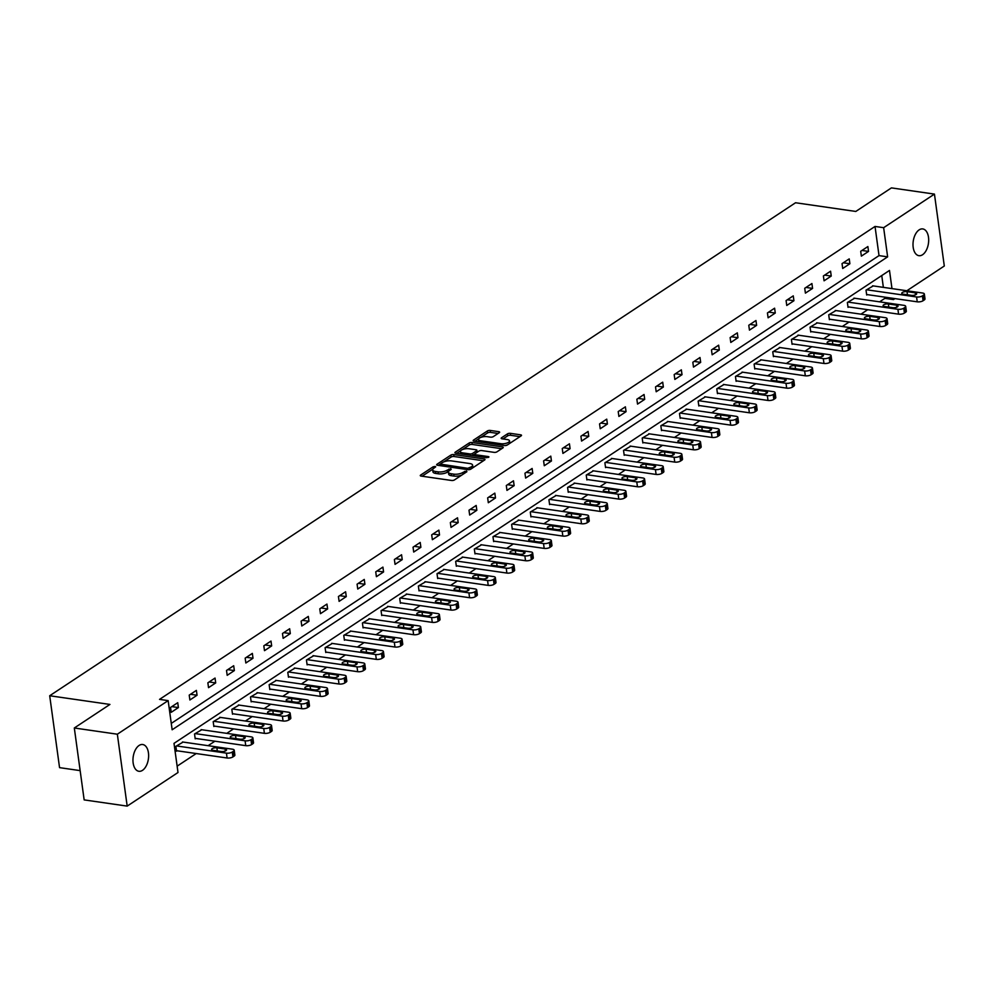 <?xml version="1.0" encoding="UTF-8"?>
<svg xmlns="http://www.w3.org/2000/svg" width="994" height="994" viewBox="0 0 994 994"><rect width="100%" height="100%" fill="white"/><g stroke="black" fill="none" stroke-linecap="round" stroke-linejoin="round"><path stroke-width="1.49" d="M435.111 466.459L433.111 466.832L420.636 475.07A2.075 0.77 -7.8 0 0 420.276 475.592A2.075 0.77 -7.8 0 0 421.158 476.089L451.562 480.475A2.075 0.77 -7.8 0 0 454.432 479.953L466.894 471.703L466.534 470.994L462.918 472.436A6.635 2.46 -7.8 0 1 453.761 474.138L451.226 473.765A6.635 2.46 -7.8 0 1 448.406 472.187A6.635 2.46 -7.8 0 1 449.574 470.51L451.189 469.441L450.829 468.721L447.213 470.162A6.635 2.46 -7.8 0 1 438.043 471.864L435.509 471.504A6.635 2.46 -7.8 0 1 432.701 469.913A6.635 2.46 -7.8 0 1 433.869 468.236L435.732 466.807L435.111 466.459M922.544 254.75A13.518 7.679 -81.8 0 1 918.916 255.682A13.518 7.679 -81.8 0 1 913.001 244.338A13.518 7.679 -81.8 0 1 919.139 229.875A13.518 7.679 -81.8 0 1 922.78 228.931A13.518 7.679 -81.8 0 1 928.682 240.275A13.518 7.679 -81.8 0 1 922.544 254.75M142.502 770.338A13.518 7.679 -81.8 0 1 138.862 771.282A13.518 7.679 -81.8 0 1 132.96 759.938A13.518 7.679 -81.8 0 1 139.085 745.463A13.518 7.679 -81.8 0 1 142.726 744.518A13.518 7.679 -81.8 0 1 148.628 755.875A13.518 7.679 -81.8 0 1 142.502 770.338M499.274 432.688A2.075 0.77 -7.8 0 0 499.634 432.166A2.075 0.77 -7.8 0 0 498.752 431.669L490.228 430.439A2.075 0.77 -7.8 0 0 487.358 430.974L473.517 440.118A2.075 0.77 -7.8 0 0 473.144 440.653A2.075 0.77 -7.8 0 0 474.026 441.137L504.443 445.536A2.075 0.77 -7.8 0 0 507.3 445.001L521.154 435.844A2.075 0.77 -7.8 0 0 521.515 435.322A2.075 0.77 -7.8 0 0 520.632 434.825L510.332 433.334A2.075 0.77 -7.8 0 0 507.462 433.869L501.535 437.795A2.075 0.77 -7.8 0 0 501.175 438.317A2.075 0.77 -7.8 0 0 502.057 438.814L507.164 439.547A5.542 2.063 -7.8 0 1 509.524 440.864A5.542 2.063 -7.8 0 1 506.704 443.125A5.542 2.063 -7.8 0 1 500.889 443.697L480.872 440.802A5.542 2.063 -7.8 0 1 478.512 439.485A5.542 2.063 -7.8 0 1 481.332 437.236A5.542 2.063 -7.8 0 1 487.147 436.652L490.477 437.136A2.075 0.77 -7.8 0 0 493.347 436.602L499.274 432.688M891.978 288.608L889.493 270.443L174.012 743.363L178.001 772.512L127.182 806.109L84.155 799.897L74.314 727.993L109.936 704.435L49.7 695.75L795.548 202.751L855.797 211.449L891.419 187.891L934.447 194.103L944.3 266.007L906.863 290.757M74.314 727.993L117.342 734.206L168.148 700.621L172.148 729.77L887.63 256.85L883.641 227.688L934.447 194.103M171.279 723.408L879.019 255.607L875.031 226.446L159.549 699.378L168.148 700.621M875.031 226.446L883.641 227.688M453.724 454.569A2.075 0.77 -7.8 0 0 450.866 455.09L437.012 464.248A2.075 0.77 -7.8 0 0 436.652 464.77A2.075 0.77 -7.8 0 0 437.534 465.267L467.938 469.665A2.075 0.77 -7.8 0 0 470.796 469.131L484.65 459.973A2.075 0.77 -7.8 0 0 485.01 459.452A2.075 0.77 -7.8 0 0 484.14 458.955L453.724 454.569L453.997 456.507A2.075 0.77 -7.8 0 0 451.127 457.041L443.809 461.887M455.264 452.183L469.118 443.038A2.075 0.77 -7.8 0 1 471.976 442.504L502.38 446.89A2.075 0.77 -7.8 0 1 503.262 447.387A2.075 0.77 -7.8 0 1 502.902 447.909L496.975 451.823A2.075 0.77 -7.8 0 1 494.105 452.357L481.779 450.58A2.075 0.77 -7.8 0 0 478.909 451.114L474.983 453.711A2.075 0.77 -7.8 0 0 474.623 454.233A2.075 0.77 -7.8 0 0 475.505 454.73L488.34 456.581L488.961 456.929L486.7 457.675L455.774 453.202A2.075 0.77 -7.8 0 1 454.904 452.717A2.075 0.77 -7.8 0 1 455.264 452.183L455.389 453.115M49.7 695.75L59.553 767.641L80.141 770.623M171.229 712.313L178.398 707.566L177.74 702.708L170.558 707.455L171.229 712.313M189.879 699.987L197.06 695.241L196.39 690.383L189.22 695.129L189.879 699.987M208.529 687.662L215.71 682.915L215.039 678.057L207.87 682.803L208.529 687.662M227.191 675.324L234.36 670.59L233.689 665.731L226.52 670.465L227.191 675.324M245.841 662.998L253.01 658.252L252.352 653.393L245.17 658.14L245.841 662.998M264.491 650.672L271.66 645.926L271.002 641.068L263.82 645.814L264.491 650.672M283.141 638.347L290.31 633.6L289.652 628.742L282.482 633.489L283.141 638.347M301.791 626.009L308.972 621.275L308.302 616.417L301.132 621.151L301.791 626.009M320.453 613.683L327.622 608.937L326.951 604.079L319.782 608.825L320.453 613.683M339.103 601.358L346.272 596.611L345.614 591.753L338.432 596.499L339.103 601.358M357.753 589.032L364.922 584.286L364.264 579.427L357.082 584.174L357.753 589.032M376.403 576.694L383.572 571.96L382.914 567.102L375.744 571.836L376.403 576.694M395.053 564.368L402.235 559.622L401.564 554.764L394.394 559.51L395.053 564.368M413.703 552.043L420.884 547.296L420.213 542.438L413.044 547.185L413.703 552.043M432.365 539.705L439.534 534.971L438.863 530.113L431.694 534.847L432.365 539.705M451.015 527.379L458.184 522.645L457.526 517.787L450.344 522.521L451.015 527.379M469.665 515.054L476.834 510.307L476.176 505.449L468.994 510.195L469.665 515.054M488.315 502.728L495.497 497.982L494.826 493.123L487.656 497.87L488.315 502.728M506.965 490.39L514.146 485.656L513.476 480.798L506.306 485.532L506.965 490.39M525.627 478.064L532.796 473.33L532.125 468.472L524.956 473.206L525.627 478.064M544.277 465.739L551.446 460.992L550.788 456.134L543.606 460.881L544.277 465.739M562.927 453.413L570.096 448.667L569.438 443.809L562.256 448.555L562.927 453.413M581.577 441.075L588.759 436.341L588.088 431.483L580.918 436.217L581.577 441.075M600.227 428.749L607.409 424.003L606.738 419.145L599.568 423.891L600.227 428.749M618.889 416.424L626.058 411.678L625.388 406.819L618.218 411.566L618.889 416.424M637.539 404.098L644.708 399.352L644.05 394.494L636.868 399.24L637.539 404.098M656.189 391.76L663.358 387.026L662.7 382.168L655.518 386.902L656.189 391.76M674.839 379.435L682.021 374.688L681.35 369.83L674.18 374.576L674.839 379.435M693.489 367.109L700.671 362.363L700 357.505L692.83 362.251L693.489 367.109M712.151 354.783L719.321 350.037L718.65 345.179L711.48 349.925L712.151 354.783M730.801 342.445L737.97 337.712L737.312 332.853L730.13 337.587L730.801 342.445M749.451 330.12L756.62 325.373L755.962 320.515L748.78 325.262L749.451 330.12M768.101 317.794L775.27 313.048L774.612 308.19L767.443 312.936L768.101 317.794M786.751 305.469L793.933 300.722L793.262 295.864L786.092 300.598L786.751 305.469M805.401 293.131L812.583 288.397L811.912 283.538L804.742 288.272L805.401 293.131M824.063 280.805L831.232 276.059L830.574 271.2L823.392 275.947L824.063 280.805M842.713 268.479L849.882 263.733L849.224 258.875L842.042 263.621L842.713 268.479M861.363 256.141L868.532 251.407L867.874 246.549L860.705 251.283L861.363 256.141M177.131 766.163L196.228 753.539M208.119 745.674L214.878 741.213M226.769 733.348L233.528 728.875M245.419 721.023L252.19 716.55M264.081 708.697L270.84 704.224M282.731 696.359L289.49 691.899M301.381 684.034L308.14 679.561M320.031 671.708L326.79 667.235M338.681 659.382L345.452 654.909M357.343 647.044L364.102 642.584M375.993 634.719L382.752 630.246M394.643 622.393L401.402 617.92M413.293 610.067L420.052 605.594M431.943 597.729L438.714 593.269M450.605 585.404L457.364 580.931M469.255 573.078L476.014 568.605M487.905 560.74L494.664 556.28M506.555 548.415L513.314 543.954M525.205 536.089L531.964 531.616M543.867 523.763L550.626 519.29M562.517 511.425L569.276 506.965M581.167 499.1L587.926 494.639M599.817 486.774L606.576 482.301M618.467 474.449L625.226 469.976M637.117 462.111L643.888 457.65M655.779 449.785L662.538 445.312M674.429 437.459L681.188 432.986M693.079 425.134L699.838 420.661M711.729 412.796L718.488 408.335M730.379 400.47L737.15 395.997M749.041 388.145L755.8 383.672M767.691 375.819L774.45 371.346M786.341 363.481L793.1 359.02M804.991 351.155L811.75 346.682M823.641 338.83L830.412 334.357M842.303 326.504L849.062 322.031M860.953 314.166L867.712 309.706M879.603 301.841L884.884 298.349L884.71 297.131M883.368 287.365L881.753 275.562M183.132 742.071L175.888 746.32L176.547 751.178L177.156 750.781M201.782 729.745L194.538 733.994L195.209 738.853L195.806 738.455M220.432 717.419L213.188 721.669L213.859 726.527L214.455 726.129M239.082 705.081L231.838 709.331L232.509 714.189L233.105 713.804M257.732 692.756L250.5 697.005L251.159 701.863L251.755 701.466M276.394 680.43L269.15 684.68L269.809 689.538L270.418 689.14M295.044 668.092L287.8 672.354L288.471 677.212L289.068 676.815M313.694 655.767L306.45 660.016L307.121 664.874L307.718 664.489M332.344 643.441L325.1 647.69L325.771 652.549L326.367 652.151M350.994 631.115L343.762 635.365L344.421 640.223L345.017 639.825M369.656 618.777L362.412 623.039L363.071 627.897L363.667 627.5M388.306 606.452L381.062 610.701L381.733 615.559L382.33 615.162M406.956 594.126L399.712 598.376L400.383 603.234L400.98 602.836M425.606 581.801L418.362 586.05L419.033 590.908L419.63 590.511M444.256 569.463L437.025 573.712L437.683 578.57L438.279 578.185M462.918 557.137L455.674 561.386L456.333 566.245L456.929 565.847M481.568 544.811L474.324 549.061L474.995 553.919L475.592 553.521M500.218 532.486L492.974 536.735L493.645 541.593L494.242 541.196M518.868 520.148L511.624 524.397L512.295 529.255L512.892 528.87M537.518 507.822L530.287 512.072L530.945 516.93L531.542 516.532M556.18 495.497L548.937 499.746L549.595 504.604L550.191 504.207M574.83 483.171L567.586 487.42L568.245 492.278L568.854 491.881M593.48 470.833L586.236 475.082L586.907 479.94L587.504 479.555M612.13 458.507L604.886 462.757L605.557 467.615L606.154 467.217M630.78 446.182L623.536 450.431L624.207 455.289L624.804 454.892M649.43 433.856L642.199 438.106L642.857 442.964L643.453 442.566M668.092 421.518L660.848 425.767L661.507 430.626L662.116 430.24M686.742 409.193L679.498 413.442L680.169 418.3L680.766 417.902M705.392 396.867L698.148 401.116L698.819 405.974L699.416 405.577M724.042 384.529L716.798 388.791L717.469 393.649L718.066 393.251M742.692 372.203L735.461 376.453L736.119 381.311L736.716 380.926M761.354 359.878L754.111 364.127L754.769 368.985L755.378 368.588M780.004 347.552L772.76 351.801L773.431 356.66L774.028 356.262M798.654 335.214L791.41 339.476L792.081 344.334L792.678 343.936M817.304 322.888L810.06 327.138L810.731 331.996L811.328 331.598M835.954 310.563L828.723 314.812L829.381 319.67L829.978 319.273M854.616 298.237L847.373 302.487L848.031 307.345L848.627 306.947M873.266 285.899L866.022 290.149L866.693 295.007L867.29 294.622M127.182 806.109L117.342 734.206M894.973 298.61L893.482 299.592L893.32 298.374M884.884 298.349L893.482 299.592M879.019 255.607L887.63 256.85M178.398 707.566L171.825 706.622M197.06 695.241L190.475 694.297M215.71 682.915L209.125 681.971M234.36 670.59L227.775 669.633M253.01 658.252L246.437 657.307M271.66 645.926L265.087 644.982M290.31 633.6L283.737 632.644M308.972 621.275L302.387 620.318M327.622 608.937L321.037 607.993M346.272 596.611L339.699 595.667M364.922 584.286L358.349 583.329M383.572 571.96L376.999 571.003M402.235 559.622L395.649 558.678M420.884 547.296L414.299 546.352M439.534 534.971L432.962 534.014M458.184 522.645L451.611 521.688M476.834 510.307L470.261 509.363M495.497 497.982L488.911 497.037M514.146 485.656L507.561 484.699M532.796 473.33L526.224 472.374M551.446 460.992L544.874 460.048M570.096 448.667L563.523 447.722M588.759 436.341L582.173 435.384M607.409 424.003L600.823 423.059M626.058 411.678L619.473 410.733M644.708 399.352L638.136 398.408M663.358 387.026L656.785 386.07M682.021 374.688L675.435 373.744M700.671 362.363L694.085 361.418M719.321 350.037L712.735 349.08M737.97 337.712L731.398 336.755M756.62 325.373L750.048 324.429M775.27 313.048L768.697 312.104M793.933 300.722L787.347 299.766M812.583 288.397L805.997 287.44M831.232 276.059L824.66 275.114M849.882 263.733L843.31 262.789M868.532 251.407L861.96 250.451M432.701 469.913L432.962 471.864A6.635 2.46 -7.8 0 0 435.782 473.442L435.509 471.504M448.679 471.318L447.474 472.113A6.635 2.46 -7.8 0 1 438.317 473.803L435.782 473.442M448.406 472.187L448.667 474.126A6.635 2.46 -7.8 0 0 451.487 475.716L451.226 473.765M461.75 475.107A6.635 2.46 -7.8 0 1 454.022 476.076L451.487 475.716M432.962 469.044L422.102 476.225M483.457 460.756L453.997 456.507M471.665 468.559L471.429 466.807A6.635 2.46 -7.8 0 0 472.597 465.13A6.635 2.46 -7.8 0 0 469.777 463.539L451.537 460.905A6.635 2.46 -7.8 0 0 442.367 462.608L438.466 465.403M440.64 465.714L440.417 464.111L467.727 468.311L471.429 466.807M472.597 467.938A6.635 2.46 -7.8 0 0 472.858 467.068L472.597 465.13M456.718 453.339L460.62 450.767M462.384 449.599L469.379 444.977L469.118 443.038M501.709 448.704L472.237 444.442A2.075 0.77 -7.8 0 0 469.379 444.977M468.982 448.729A5.542 2.063 -7.8 0 0 463.167 449.313A5.542 2.063 -7.8 0 0 460.346 451.562A5.542 2.063 -7.8 0 0 462.707 452.879L469.752 453.898A2.075 0.77 -7.8 0 0 472.622 453.363L476.548 450.767A2.075 0.77 -7.8 0 0 476.909 450.245A2.075 0.77 -7.8 0 0 476.039 449.748L468.982 448.729M460.346 451.562L460.607 453.5A5.542 2.063 -7.8 0 0 460.806 453.935M472.299 455.587A2.075 0.77 -7.8 0 0 472.883 455.314L472.622 453.363M474.623 454.171L472.883 455.314M477.182 452.258A2.075 0.77 -7.8 0 0 477.182 452.183L476.909 450.245M478.512 439.485L478.773 441.423A5.542 2.063 -7.8 0 0 478.971 441.858M504.84 445.573A5.542 2.063 -7.8 0 0 507.487 444.877M509.611 443.473A5.542 2.063 -7.8 0 0 509.785 442.815L509.524 440.864M519.961 436.639L510.593 435.285A2.075 0.77 -7.8 0 0 507.735 435.819L503.001 438.95M498.081 433.471L490.489 432.378A2.075 0.77 -7.8 0 0 487.632 432.912L480.81 437.422M478.698 438.814L474.97 441.274M176.485 750.694L227.092 758A4.224 1.566 172.2 0 0 232.931 756.906L234.124 756.123A4.224 1.566 172.2 0 0 234.87 755.055L234.199 750.197A4.224 1.566 -7.8 0 0 232.41 749.19L182.461 741.971M234.199 750.197A4.224 1.566 -7.8 0 1 233.466 751.265L232.261 752.048A4.224 1.566 -7.8 0 1 226.433 753.141L176.485 745.922M225.141 749.004L216.878 747.811A3.38 1.255 -7.8 0 0 213.337 748.159A3.38 1.255 -7.8 0 0 211.61 749.538A3.38 1.255 -7.8 0 0 213.051 750.333L221.314 751.526A3.38 1.255 -7.8 0 0 224.855 751.178A3.38 1.255 -7.8 0 0 226.57 749.811A3.38 1.255 -7.8 0 0 225.141 749.004L225.402 750.967M195.135 738.356L245.754 745.662A4.224 1.566 172.2 0 0 251.581 744.581L252.774 743.798A4.224 1.566 172.2 0 0 253.52 742.717L252.861 737.859A4.224 1.566 -7.8 0 0 251.06 736.852L201.111 729.646M252.861 737.859A4.224 1.566 -7.8 0 1 252.116 738.94L250.923 739.722A4.224 1.566 -7.8 0 1 245.083 740.803L195.135 733.597M243.791 736.678L235.528 735.485A3.38 1.255 -7.8 0 0 231.987 735.833A3.38 1.255 -7.8 0 0 230.273 737.2A3.38 1.255 -7.8 0 0 231.701 738.008L239.964 739.201A3.38 1.255 -7.8 0 0 243.505 738.853A3.38 1.255 -7.8 0 0 245.22 737.473A3.38 1.255 -7.8 0 0 243.791 736.678L244.064 738.641M213.785 726.03L264.404 733.336A4.224 1.566 172.2 0 0 270.231 732.255L271.437 731.46A4.224 1.566 172.2 0 0 272.17 730.391L271.511 725.533A4.224 1.566 -7.8 0 0 269.709 724.527L219.773 717.32M271.511 725.533A4.224 1.566 -7.8 0 1 270.766 726.602L269.573 727.397A4.224 1.566 -7.8 0 1 263.733 728.478L213.785 721.271M262.441 724.34L254.178 723.147A3.38 1.255 -7.8 0 0 250.637 723.508A3.38 1.255 -7.8 0 0 248.922 724.874A3.38 1.255 -7.8 0 0 250.351 725.682L258.614 726.875A3.38 1.255 -7.8 0 0 262.155 726.527A3.38 1.255 -7.8 0 0 263.882 725.148A3.38 1.255 -7.8 0 0 262.441 724.34L262.714 726.316M232.447 713.704L283.054 721.01A4.224 1.566 172.2 0 0 288.881 719.929L290.086 719.134A4.224 1.566 172.2 0 0 290.832 718.066L290.161 713.207A4.224 1.566 -7.8 0 0 288.372 712.201L238.423 704.994M290.161 713.207A4.224 1.566 -7.8 0 1 289.416 714.276L288.223 715.071A4.224 1.566 -7.8 0 1 282.383 716.152L232.447 708.946M281.091 712.015L272.828 710.822A3.38 1.255 -7.8 0 0 269.287 711.17A3.38 1.255 -7.8 0 0 267.572 712.549A3.38 1.255 -7.8 0 0 269.001 713.357L277.264 714.549A3.38 1.255 -7.8 0 0 280.805 714.189A3.38 1.255 -7.8 0 0 282.532 712.822A3.38 1.255 -7.8 0 0 281.091 712.015L281.364 713.99M251.097 701.379L301.704 708.685A4.224 1.566 172.2 0 0 307.544 707.591L308.736 706.809A4.224 1.566 172.2 0 0 309.482 705.74L308.811 700.882A4.224 1.566 -7.8 0 0 307.022 699.875L257.073 692.656M308.811 700.882A4.224 1.566 -7.8 0 1 308.065 701.95L306.873 702.733A4.224 1.566 -7.8 0 1 301.045 703.827L251.097 696.608M299.741 699.689L291.49 698.496A3.38 1.255 -7.8 0 0 287.949 698.844A3.38 1.255 -7.8 0 0 286.222 700.223A3.38 1.255 -7.8 0 0 287.664 701.019L295.926 702.211A3.38 1.255 -7.8 0 0 299.467 701.863A3.38 1.255 -7.8 0 0 301.182 700.497A3.38 1.255 -7.8 0 0 299.741 699.689L300.014 701.652M269.747 689.041L320.354 696.347A4.224 1.566 172.2 0 0 326.194 695.266L327.386 694.483A4.224 1.566 172.2 0 0 328.132 693.402L327.461 688.544A4.224 1.566 -7.8 0 0 325.672 687.537L275.723 680.331M327.461 688.544A4.224 1.566 -7.8 0 1 326.728 689.625L325.523 690.408A4.224 1.566 -7.8 0 1 319.695 691.489L269.747 684.282M318.403 687.363L310.14 686.171A3.38 1.255 -7.8 0 0 306.599 686.519A3.38 1.255 -7.8 0 0 304.872 687.885A3.38 1.255 -7.8 0 0 306.314 688.693L314.576 689.886A3.38 1.255 -7.8 0 0 318.117 689.538A3.38 1.255 -7.8 0 0 319.832 688.159A3.38 1.255 -7.8 0 0 318.403 687.363L318.664 689.327M288.397 676.715L339.016 684.021A4.224 1.566 172.2 0 0 344.843 682.94L346.036 682.145A4.224 1.566 172.2 0 0 346.782 681.076L346.123 676.218A4.224 1.566 -7.8 0 0 344.322 675.212L294.373 668.005M346.123 676.218A4.224 1.566 -7.8 0 1 345.378 677.287L344.185 678.082A4.224 1.566 -7.8 0 1 338.345 679.163L288.397 671.956M337.053 675.025L328.79 673.833A3.38 1.255 -7.8 0 0 325.249 674.193A3.38 1.255 -7.8 0 0 323.535 675.56A3.38 1.255 -7.8 0 0 324.963 676.367L333.226 677.56A3.38 1.255 -7.8 0 0 336.767 677.212A3.38 1.255 -7.8 0 0 338.482 675.833A3.38 1.255 -7.8 0 0 337.053 675.025L337.326 677.001M307.047 664.39L357.666 671.696A4.224 1.566 172.2 0 0 363.493 670.615L364.686 669.819A4.224 1.566 172.2 0 0 365.432 668.751L364.773 663.893A4.224 1.566 -7.8 0 0 362.972 662.886L313.035 655.667M364.773 663.893A4.224 1.566 -7.8 0 1 364.028 664.961L362.835 665.756A4.224 1.566 -7.8 0 1 356.995 666.837L307.047 659.631M355.703 662.7L347.44 661.507A3.38 1.255 -7.8 0 0 343.899 661.855A3.38 1.255 -7.8 0 0 342.184 663.234A3.38 1.255 -7.8 0 0 343.613 664.042L351.876 665.234A3.38 1.255 -7.8 0 0 355.417 664.874A3.38 1.255 -7.8 0 0 357.144 663.507A3.38 1.255 -7.8 0 0 355.703 662.7L355.976 664.663M325.709 652.064L376.316 659.37A4.224 1.566 172.2 0 0 382.143 658.276L383.349 657.494A4.224 1.566 172.2 0 0 384.094 656.425L383.423 651.567A4.224 1.566 -7.8 0 0 381.634 650.561L331.685 643.342M383.423 651.567A4.224 1.566 -7.8 0 1 382.678 652.636L381.485 653.418A4.224 1.566 -7.8 0 1 375.645 654.512L325.709 647.293M374.353 650.374L366.09 649.181A3.38 1.255 -7.8 0 0 362.549 649.529A3.38 1.255 -7.8 0 0 360.834 650.908A3.38 1.255 -7.8 0 0 362.263 651.704L370.526 652.896A3.38 1.255 -7.8 0 0 374.067 652.549A3.38 1.255 -7.8 0 0 375.794 651.182A3.38 1.255 -7.8 0 0 374.353 650.374L374.626 652.337M344.359 639.726L394.966 647.032A4.224 1.566 172.2 0 0 400.806 645.951L401.998 645.168A4.224 1.566 172.2 0 0 402.744 644.087L402.073 639.229A4.224 1.566 -7.8 0 0 400.284 638.223L350.335 631.016M402.073 639.229A4.224 1.566 -7.8 0 1 401.327 640.31L400.135 641.093A4.224 1.566 -7.8 0 1 394.307 642.174L344.359 634.967M393.003 638.049L384.753 636.856A3.38 1.255 -7.8 0 0 381.211 637.204A3.38 1.255 -7.8 0 0 379.484 638.57A3.38 1.255 -7.8 0 0 380.926 639.378L389.188 640.571A3.38 1.255 -7.8 0 0 392.729 640.223A3.38 1.255 -7.8 0 0 394.444 638.844A3.38 1.255 -7.8 0 0 393.003 638.049L393.276 640.012M363.009 627.4L413.616 634.706A4.224 1.566 172.2 0 0 419.456 633.625L420.648 632.83A4.224 1.566 172.2 0 0 421.394 631.762L420.723 626.903A4.224 1.566 -7.8 0 0 418.934 625.897L368.985 618.69M420.723 626.903A4.224 1.566 -7.8 0 1 419.99 627.972L418.785 628.767A4.224 1.566 -7.8 0 1 412.957 629.848L363.009 622.642M411.665 625.711L403.402 624.518A3.38 1.255 -7.8 0 0 399.861 624.866A3.38 1.255 -7.8 0 0 398.134 626.245A3.38 1.255 -7.8 0 0 399.576 627.052L407.838 628.245A3.38 1.255 -7.8 0 0 411.379 627.897A3.38 1.255 -7.8 0 0 413.094 626.518A3.38 1.255 -7.8 0 0 411.665 625.711L411.926 627.686M381.659 615.075L432.278 622.381A4.224 1.566 172.2 0 0 438.106 621.3L439.298 620.504A4.224 1.566 172.2 0 0 440.044 619.436L439.385 614.578A4.224 1.566 -7.8 0 0 437.584 613.571L387.635 606.352M439.385 614.578A4.224 1.566 -7.8 0 1 438.64 615.646L437.435 616.442A4.224 1.566 -7.8 0 1 431.607 617.522L381.659 610.304M430.315 613.385L422.052 612.192A3.38 1.255 -7.8 0 0 418.511 612.54A3.38 1.255 -7.8 0 0 416.784 613.919A3.38 1.255 -7.8 0 0 418.226 614.727L426.488 615.92A3.38 1.255 -7.8 0 0 430.029 615.559A3.38 1.255 -7.8 0 0 431.744 614.193A3.38 1.255 -7.8 0 0 430.315 613.385L430.588 615.348M400.309 602.737L450.928 610.055A4.224 1.566 172.2 0 0 456.755 608.962L457.948 608.179A4.224 1.566 172.2 0 0 458.694 607.11L458.035 602.252A4.224 1.566 -7.8 0 0 456.234 601.246L406.285 594.027M458.035 602.252A4.224 1.566 -7.8 0 1 457.29 603.321L456.097 604.103A4.224 1.566 -7.8 0 1 450.257 605.197L400.309 597.978M448.965 601.059L440.702 599.867A3.38 1.255 -7.8 0 0 437.161 600.214A3.38 1.255 -7.8 0 0 435.447 601.581A3.38 1.255 -7.8 0 0 436.875 602.389L445.138 603.582A3.38 1.255 -7.8 0 0 448.679 603.234A3.38 1.255 -7.8 0 0 450.406 601.867A3.38 1.255 -7.8 0 0 448.965 601.059L449.238 603.023M418.971 590.411L469.578 597.717A4.224 1.566 172.2 0 0 475.405 596.636L476.611 595.841A4.224 1.566 172.2 0 0 477.356 594.772L476.685 589.914A4.224 1.566 -7.8 0 0 474.896 588.908L424.947 581.701M476.685 589.914A4.224 1.566 -7.8 0 1 475.94 590.983L474.747 591.778A4.224 1.566 -7.8 0 1 468.907 592.859L418.971 585.652M467.615 588.734L459.352 587.541A3.38 1.255 -7.8 0 0 455.811 587.889A3.38 1.255 -7.8 0 0 454.096 589.256A3.38 1.255 -7.8 0 0 455.525 590.063L463.788 591.256A3.38 1.255 -7.8 0 0 467.329 590.908A3.38 1.255 -7.8 0 0 469.056 589.529A3.38 1.255 -7.8 0 0 467.615 588.734L467.888 590.697M437.621 578.086L488.228 585.391A4.224 1.566 172.2 0 0 494.068 584.31L495.26 583.515A4.224 1.566 172.2 0 0 496.006 582.447L495.335 577.589A4.224 1.566 -7.8 0 0 493.546 576.582L443.597 569.376M495.335 577.589A4.224 1.566 -7.8 0 1 494.59 578.657L493.397 579.452A4.224 1.566 -7.8 0 1 487.569 580.533L437.621 573.327M486.265 576.396L478.015 575.203A3.38 1.255 -7.8 0 0 474.461 575.551A3.38 1.255 -7.8 0 0 472.746 576.93A3.38 1.255 -7.8 0 0 474.188 577.738L482.438 578.93A3.38 1.255 -7.8 0 0 485.991 578.583A3.38 1.255 -7.8 0 0 487.706 577.203A3.38 1.255 -7.8 0 0 486.265 576.396L486.538 578.371M456.271 565.76L506.878 573.066A4.224 1.566 172.2 0 0 512.718 571.985L513.91 571.19A4.224 1.566 172.2 0 0 514.656 570.121L513.985 565.263A4.224 1.566 -7.8 0 0 512.196 564.257L462.247 557.038M513.985 565.263A4.224 1.566 -7.8 0 1 513.239 566.332L512.047 567.127A4.224 1.566 -7.8 0 1 506.219 568.208L456.271 560.989M504.927 564.07L496.665 562.877A3.38 1.255 -7.8 0 0 493.123 563.225A3.38 1.255 -7.8 0 0 491.396 564.604A3.38 1.255 -7.8 0 0 492.838 565.412L501.1 566.605A3.38 1.255 -7.8 0 0 504.641 566.245A3.38 1.255 -7.8 0 0 506.356 564.878A3.38 1.255 -7.8 0 0 504.927 564.07L505.188 566.033M474.921 553.422L525.528 560.728A4.224 1.566 172.2 0 0 531.368 559.647L532.56 558.864A4.224 1.566 172.2 0 0 533.306 557.796L532.647 552.937A4.224 1.566 -7.8 0 0 530.846 551.918L480.897 544.712M532.647 552.937A4.224 1.566 -7.8 0 1 531.902 554.006L530.697 554.789A4.224 1.566 -7.8 0 1 524.869 555.87L474.921 548.663M523.577 551.745L515.314 550.552A3.38 1.255 -7.8 0 0 511.773 550.9A3.38 1.255 -7.8 0 0 510.046 552.266A3.38 1.255 -7.8 0 0 511.488 553.074L519.75 554.267A3.38 1.255 -7.8 0 0 523.291 553.919A3.38 1.255 -7.8 0 0 525.006 552.552A3.38 1.255 -7.8 0 0 523.577 551.745L523.838 553.708M493.571 541.096L544.19 548.402A4.224 1.566 172.2 0 0 550.017 547.321L551.21 546.526A4.224 1.566 172.2 0 0 551.956 545.457L551.297 540.599A4.224 1.566 -7.8 0 0 549.496 539.593L499.547 532.386M551.297 540.599A4.224 1.566 -7.8 0 1 550.552 541.668L549.359 542.463A4.224 1.566 -7.8 0 1 543.519 543.544L493.571 536.338M542.227 539.407L533.964 538.214A3.38 1.255 -7.8 0 0 530.423 538.574A3.38 1.255 -7.8 0 0 528.709 539.941A3.38 1.255 -7.8 0 0 530.137 540.748L538.4 541.941A3.38 1.255 -7.8 0 0 541.941 541.593A3.38 1.255 -7.8 0 0 543.668 540.214A3.38 1.255 -7.8 0 0 542.227 539.407L542.5 541.382M512.221 528.771L562.84 536.077A4.224 1.566 172.2 0 0 568.667 534.996L569.873 534.2A4.224 1.566 172.2 0 0 570.606 533.132L569.947 528.274A4.224 1.566 -7.8 0 0 568.146 527.267L518.209 520.061M569.947 528.274A4.224 1.566 -7.8 0 1 569.202 529.342L568.009 530.137A4.224 1.566 -7.8 0 1 562.169 531.218L512.221 524.012M560.877 527.081L552.614 525.888A3.38 1.255 -7.8 0 0 549.073 526.236A3.38 1.255 -7.8 0 0 547.359 527.615A3.38 1.255 -7.8 0 0 548.787 528.423L557.05 529.616A3.38 1.255 -7.8 0 0 560.591 529.268A3.38 1.255 -7.8 0 0 562.318 527.889A3.38 1.255 -7.8 0 0 560.877 527.081L561.15 529.057M530.883 516.445L581.49 523.751A4.224 1.566 172.2 0 0 587.33 522.658L588.523 521.875A4.224 1.566 172.2 0 0 589.268 520.806L588.597 515.948A4.224 1.566 -7.8 0 0 586.808 514.942L536.859 507.723M588.597 515.948A4.224 1.566 -7.8 0 1 587.852 517.017L586.659 517.799A4.224 1.566 -7.8 0 1 580.831 518.893L530.883 511.674M579.527 514.755L571.264 513.563A3.38 1.255 -7.8 0 0 567.723 513.91A3.38 1.255 -7.8 0 0 566.008 515.29A3.38 1.255 -7.8 0 0 567.45 516.085L575.7 517.278A3.38 1.255 -7.8 0 0 579.241 516.93A3.38 1.255 -7.8 0 0 580.968 515.563A3.38 1.255 -7.8 0 0 579.527 514.755L579.8 516.718M549.533 504.107L600.14 511.413A4.224 1.566 172.2 0 0 605.98 510.332L607.172 509.549A4.224 1.566 172.2 0 0 607.918 508.468L607.247 503.61A4.224 1.566 -7.8 0 0 605.458 502.604L555.509 495.397M607.247 503.61A4.224 1.566 -7.8 0 1 606.502 504.691L605.309 505.474A4.224 1.566 -7.8 0 1 599.481 506.555L549.533 499.348M598.189 502.43L589.927 501.237A3.38 1.255 -7.8 0 0 586.385 501.585A3.38 1.255 -7.8 0 0 584.658 502.952A3.38 1.255 -7.8 0 0 586.1 503.759L594.362 504.952A3.38 1.255 -7.8 0 0 597.903 504.604A3.38 1.255 -7.8 0 0 599.618 503.237A3.38 1.255 -7.8 0 0 598.189 502.43L598.45 504.393M568.183 491.781L618.79 499.087A4.224 1.566 172.2 0 0 624.63 498.006L625.822 497.211A4.224 1.566 172.2 0 0 626.568 496.143L625.897 491.284A4.224 1.566 -7.8 0 0 624.108 490.278L574.159 483.072M625.897 491.284A4.224 1.566 -7.8 0 1 625.164 492.353L623.959 493.148A4.224 1.566 -7.8 0 1 618.131 494.229L568.183 487.023M616.839 490.092L608.577 488.899A3.38 1.255 -7.8 0 0 605.035 489.259A3.38 1.255 -7.8 0 0 603.308 490.626A3.38 1.255 -7.8 0 0 604.75 491.434L613.012 492.626A3.38 1.255 -7.8 0 0 616.553 492.278A3.38 1.255 -7.8 0 0 618.268 490.899A3.38 1.255 -7.8 0 0 616.839 490.092L617.1 492.067M586.833 479.456L637.452 486.762A4.224 1.566 172.2 0 0 643.28 485.681L644.472 484.886A4.224 1.566 172.2 0 0 645.218 483.817L644.559 478.959A4.224 1.566 -7.8 0 0 642.758 477.952L592.809 470.746M644.559 478.959A4.224 1.566 -7.8 0 1 643.814 480.027L642.621 480.823A4.224 1.566 -7.8 0 1 636.781 481.904L586.833 474.697M635.489 477.766L627.226 476.573A3.38 1.255 -7.8 0 0 623.685 476.921A3.38 1.255 -7.8 0 0 621.971 478.3A3.38 1.255 -7.8 0 0 623.4 479.108L631.662 480.301A3.38 1.255 -7.8 0 0 635.203 479.94A3.38 1.255 -7.8 0 0 636.93 478.574A3.38 1.255 -7.8 0 0 635.489 477.766L635.762 479.742M605.483 467.13L656.102 474.436A4.224 1.566 172.2 0 0 661.929 473.343L663.135 472.56A4.224 1.566 172.2 0 0 663.868 471.491L663.209 466.633A4.224 1.566 -7.8 0 0 661.408 465.627L611.472 458.408M663.209 466.633A4.224 1.566 -7.8 0 1 662.464 467.702L661.271 468.485A4.224 1.566 -7.8 0 1 655.431 469.578L605.483 462.359M654.139 465.44L645.876 464.248A3.38 1.255 -7.8 0 0 642.335 464.596A3.38 1.255 -7.8 0 0 640.621 465.975A3.38 1.255 -7.8 0 0 642.049 466.77L650.312 467.963A3.38 1.255 -7.8 0 0 653.853 467.615A3.38 1.255 -7.8 0 0 655.58 466.248A3.38 1.255 -7.8 0 0 654.139 465.44L654.412 467.404M624.145 454.792L674.752 462.098A4.224 1.566 172.2 0 0 680.592 461.017L681.785 460.234A4.224 1.566 172.2 0 0 682.53 459.153L681.859 454.295A4.224 1.566 -7.8 0 0 680.07 453.289L630.121 446.082M681.859 454.295A4.224 1.566 -7.8 0 1 681.114 455.376L679.921 456.159A4.224 1.566 -7.8 0 1 674.081 457.24L624.145 450.033M672.789 453.115L664.526 451.922A3.38 1.255 -7.8 0 0 660.985 452.27A3.38 1.255 -7.8 0 0 659.27 453.637A3.38 1.255 -7.8 0 0 660.712 454.444L668.962 455.637A3.38 1.255 -7.8 0 0 672.503 455.289A3.38 1.255 -7.8 0 0 674.23 453.91A3.38 1.255 -7.8 0 0 672.789 453.115L673.062 455.078M642.795 442.467L693.402 449.773A4.224 1.566 172.2 0 0 699.242 448.692L700.435 447.896A4.224 1.566 172.2 0 0 701.18 446.828L700.509 441.97A4.224 1.566 -7.8 0 0 698.72 440.963L648.771 433.757M700.509 441.97A4.224 1.566 -7.8 0 1 699.764 443.038L698.571 443.833A4.224 1.566 -7.8 0 1 692.743 444.914L642.795 437.708M691.451 440.777L683.189 439.584A3.38 1.255 -7.8 0 0 679.647 439.944A3.38 1.255 -7.8 0 0 677.92 441.311A3.38 1.255 -7.8 0 0 679.362 442.119L687.624 443.312A3.38 1.255 -7.8 0 0 691.165 442.964A3.38 1.255 -7.8 0 0 692.88 441.584A3.38 1.255 -7.8 0 0 691.451 440.777L691.712 442.752M661.445 430.141L712.052 437.447A4.224 1.566 172.2 0 0 717.892 436.366L719.084 435.571A4.224 1.566 172.2 0 0 719.83 434.502L719.159 429.644A4.224 1.566 -7.8 0 0 717.37 428.638L667.421 421.431M719.159 429.644A4.224 1.566 -7.8 0 1 718.426 430.713L717.221 431.508A4.224 1.566 -7.8 0 1 711.393 432.589L661.445 425.382M710.101 428.451L701.839 427.258A3.38 1.255 -7.8 0 0 698.297 427.606A3.38 1.255 -7.8 0 0 696.57 428.986A3.38 1.255 -7.8 0 0 698.012 429.793L706.274 430.986A3.38 1.255 -7.8 0 0 709.815 430.626A3.38 1.255 -7.8 0 0 711.53 429.259A3.38 1.255 -7.8 0 0 710.101 428.451L710.362 430.414M680.095 417.815L730.714 425.121A4.224 1.566 172.2 0 0 736.542 424.028L737.734 423.245A4.224 1.566 172.2 0 0 738.48 422.177L737.821 417.318A4.224 1.566 -7.8 0 0 736.02 416.312L686.071 409.093M737.821 417.318A4.224 1.566 -7.8 0 1 737.076 418.387L735.883 419.17A4.224 1.566 -7.8 0 1 730.043 420.263L680.095 413.044M728.751 416.126L720.488 414.933A3.38 1.255 -7.8 0 0 716.947 415.281A3.38 1.255 -7.8 0 0 715.233 416.66A3.38 1.255 -7.8 0 0 716.662 417.455L724.924 418.648A3.38 1.255 -7.8 0 0 728.465 418.3A3.38 1.255 -7.8 0 0 730.18 416.933A3.38 1.255 -7.8 0 0 728.751 416.126L729.024 418.089M698.745 405.477L749.364 412.783A4.224 1.566 172.2 0 0 755.191 411.702L756.397 410.92A4.224 1.566 172.2 0 0 757.13 409.839L756.471 404.98A4.224 1.566 -7.8 0 0 754.67 403.974L704.734 396.768M756.471 404.98A4.224 1.566 -7.8 0 1 755.726 406.061L754.533 406.844A4.224 1.566 -7.8 0 1 748.693 407.925L698.745 400.719M747.401 403.8L739.138 402.607A3.38 1.255 -7.8 0 0 735.597 402.955A3.38 1.255 -7.8 0 0 733.883 404.322A3.38 1.255 -7.8 0 0 735.311 405.13L743.574 406.322A3.38 1.255 -7.8 0 0 747.115 405.974A3.38 1.255 -7.8 0 0 748.842 404.595A3.38 1.255 -7.8 0 0 747.401 403.8L747.674 405.763M717.407 393.152L768.014 400.458A4.224 1.566 172.2 0 0 773.841 399.377L775.047 398.582A4.224 1.566 172.2 0 0 775.792 397.513L775.121 392.655A4.224 1.566 -7.8 0 0 773.332 391.648L723.384 384.442M775.121 392.655A4.224 1.566 -7.8 0 1 774.376 393.723L773.183 394.519A4.224 1.566 -7.8 0 1 767.343 395.6L717.407 388.393M766.051 391.462L757.788 390.269A3.38 1.255 -7.8 0 0 754.247 390.63A3.38 1.255 -7.8 0 0 752.533 391.996A3.38 1.255 -7.8 0 0 753.961 392.804L762.224 393.997A3.38 1.255 -7.8 0 0 765.765 393.649A3.38 1.255 -7.8 0 0 767.492 392.27A3.38 1.255 -7.8 0 0 766.051 391.462L766.324 393.438M736.057 380.826L786.664 388.132A4.224 1.566 172.2 0 0 792.504 387.051L793.697 386.256A4.224 1.566 172.2 0 0 794.442 385.187L793.771 380.329A4.224 1.566 -7.8 0 0 791.982 379.323L742.033 372.104M793.771 380.329A4.224 1.566 -7.8 0 1 793.026 381.398L791.833 382.193A4.224 1.566 -7.8 0 1 786.005 383.274L736.057 376.067M784.701 379.136L776.451 377.944A3.38 1.255 -7.8 0 0 772.91 378.292A3.38 1.255 -7.8 0 0 771.182 379.671A3.38 1.255 -7.8 0 0 772.624 380.478L780.886 381.671A3.38 1.255 -7.8 0 0 784.428 381.311A3.38 1.255 -7.8 0 0 786.142 379.944A3.38 1.255 -7.8 0 0 784.701 379.136L784.974 381.1M754.707 368.501L805.314 375.807A4.224 1.566 172.2 0 0 811.154 374.713L812.346 373.93A4.224 1.566 172.2 0 0 813.092 372.862L812.421 368.004A4.224 1.566 -7.8 0 0 810.632 366.997L760.683 359.778M812.421 368.004A4.224 1.566 -7.8 0 1 811.688 369.072L810.483 369.855A4.224 1.566 -7.8 0 1 804.655 370.948L754.707 363.729M803.363 366.811L795.101 365.618A3.38 1.255 -7.8 0 0 791.559 365.966A3.38 1.255 -7.8 0 0 789.832 367.333A3.38 1.255 -7.8 0 0 791.274 368.14L799.536 369.333A3.38 1.255 -7.8 0 0 803.077 368.985A3.38 1.255 -7.8 0 0 804.792 367.618A3.38 1.255 -7.8 0 0 803.363 366.811L803.624 368.774M773.357 356.163L823.976 363.469A4.224 1.566 172.2 0 0 829.804 362.388L830.996 361.592A4.224 1.566 172.2 0 0 831.742 360.524L831.083 355.666A4.224 1.566 -7.8 0 0 829.282 354.659L779.333 347.453M831.083 355.666A4.224 1.566 -7.8 0 1 830.338 356.734L829.145 357.529A4.224 1.566 -7.8 0 1 823.305 358.61L773.357 351.404M822.013 354.485L813.751 353.292A3.38 1.255 -7.8 0 0 810.209 353.64A3.38 1.255 -7.8 0 0 808.482 355.007A3.38 1.255 -7.8 0 0 809.924 355.815L818.186 357.008A3.38 1.255 -7.8 0 0 821.727 356.66A3.38 1.255 -7.8 0 0 823.442 355.28A3.38 1.255 -7.8 0 0 822.013 354.485L822.286 356.448M792.007 343.837L842.626 351.143A4.224 1.566 172.2 0 0 848.454 350.062L849.646 349.267A4.224 1.566 172.2 0 0 850.392 348.198L849.733 343.34A4.224 1.566 -7.8 0 0 847.932 342.334L797.983 335.127M849.733 343.34A4.224 1.566 -7.8 0 1 848.988 344.409L847.795 345.204A4.224 1.566 -7.8 0 1 841.955 346.285L792.007 339.078M840.663 342.147L832.4 340.954A3.38 1.255 -7.8 0 0 828.859 341.302A3.38 1.255 -7.8 0 0 827.145 342.681A3.38 1.255 -7.8 0 0 828.574 343.489L836.836 344.682A3.38 1.255 -7.8 0 0 840.377 344.334A3.38 1.255 -7.8 0 0 842.104 342.955A3.38 1.255 -7.8 0 0 840.663 342.147L840.936 344.123M810.669 331.511L861.276 338.817A4.224 1.566 172.2 0 0 867.103 337.736L868.309 336.941A4.224 1.566 172.2 0 0 869.054 335.873L868.383 331.014A4.224 1.566 -7.8 0 0 866.594 330.008L816.646 322.789M868.383 331.014A4.224 1.566 -7.8 0 1 867.638 332.083L866.445 332.878A4.224 1.566 -7.8 0 1 860.605 333.959L810.669 326.74M859.313 329.822L851.05 328.629A3.38 1.255 -7.8 0 0 847.509 328.977A3.38 1.255 -7.8 0 0 845.795 330.356A3.38 1.255 -7.8 0 0 847.223 331.164L855.486 332.356A3.38 1.255 -7.8 0 0 859.027 331.996A3.38 1.255 -7.8 0 0 860.754 330.629A3.38 1.255 -7.8 0 0 859.313 329.822L859.586 331.785M829.319 319.173L879.926 326.492A4.224 1.566 172.2 0 0 885.766 325.398L886.959 324.616A4.224 1.566 172.2 0 0 887.704 323.547L887.033 318.689A4.224 1.566 -7.8 0 0 885.244 317.67L835.295 310.463M887.033 318.689A4.224 1.566 -7.8 0 1 886.288 319.757L885.095 320.54A4.224 1.566 -7.8 0 1 879.268 321.634L829.319 314.415M877.963 317.496L869.713 316.303A3.38 1.255 -7.8 0 0 866.159 316.651A3.38 1.255 -7.8 0 0 864.445 318.018A3.38 1.255 -7.8 0 0 865.886 318.826L874.148 320.018A3.38 1.255 -7.8 0 0 877.69 319.67A3.38 1.255 -7.8 0 0 879.404 318.304A3.38 1.255 -7.8 0 0 877.963 317.496L878.236 319.459M847.969 306.848L898.576 314.154A4.224 1.566 172.2 0 0 904.416 313.073L905.609 312.278A4.224 1.566 172.2 0 0 906.354 311.209L905.683 306.351A4.224 1.566 -7.8 0 0 903.894 305.344L853.945 298.138M905.683 306.351A4.224 1.566 -7.8 0 1 904.95 307.419L903.745 308.215A4.224 1.566 -7.8 0 1 897.917 309.296L847.969 302.089M896.625 305.158L888.363 303.978A3.38 1.255 -7.8 0 0 884.822 304.326A3.38 1.255 -7.8 0 0 883.094 305.692A3.38 1.255 -7.8 0 0 884.536 306.5L892.798 307.693A3.38 1.255 -7.8 0 0 896.339 307.345A3.38 1.255 -7.8 0 0 898.054 305.966A3.38 1.255 -7.8 0 0 896.625 305.158L896.886 307.134M866.619 294.522L917.238 301.828A4.224 1.566 172.2 0 0 923.066 300.747L924.258 299.952A4.224 1.566 172.2 0 0 925.004 298.883L924.345 294.025A4.224 1.566 -7.8 0 0 922.544 293.019L872.595 285.812M924.345 294.025A4.224 1.566 -7.8 0 1 923.6 295.094L922.395 295.889A4.224 1.566 -7.8 0 1 916.567 296.97L866.619 289.763M915.275 292.832L907.013 291.64A3.38 1.255 -7.8 0 0 903.471 291.988A3.38 1.255 -7.8 0 0 901.744 293.367A3.38 1.255 -7.8 0 0 903.186 294.174L911.448 295.367A3.38 1.255 -7.8 0 0 914.989 295.019A3.38 1.255 -7.8 0 0 916.704 293.64A3.38 1.255 -7.8 0 0 915.275 292.832L915.549 294.808M433.359 468.621L433.111 466.832M464.77 473.107L464.533 471.367M449.064 470.895L448.828 469.093M438.317 473.803L438.043 471.864M447.474 472.113L447.213 470.162M454.022 476.076L453.761 474.138M463.154 474.175L462.918 472.436M420.773 476.002L420.636 475.07M484.302 460.197L484.14 458.955M437.136 465.18L437.012 464.248M451.127 457.041L450.866 455.09M441.212 465.801L441.025 464.447M467.913 469.653L467.727 468.311M469.938 469.491L469.727 467.938M472.237 444.442L471.976 442.504M502.554 448.132L502.38 446.89M475.679 456.084L475.505 454.73M488.452 457.426L488.34 456.581M462.881 454.233L462.707 452.879M469.938 455.252L469.752 453.898M476.785 452.518L476.548 450.767M481.046 442.156L480.872 440.802M501.075 445.051L500.889 443.697M501.672 438.727L501.535 437.795M507.735 435.819L507.462 433.869M510.593 435.285L510.332 433.334M520.806 436.08L520.632 434.825M473.641 441.063L473.517 440.118M487.632 432.912L487.358 430.974M490.489 432.378L490.228 430.439M498.926 432.912L498.752 431.669M226.433 753.141L227.092 758M232.261 752.048L232.931 756.906M233.466 751.265L234.124 756.123M217.301 750.955L216.878 747.811M245.083 740.803L245.754 745.662M250.923 739.722L251.581 744.581M252.116 738.94L252.774 743.798M235.963 738.629L235.528 735.485M263.733 728.478L264.404 733.336M269.573 727.397L270.231 732.255M270.766 726.602L271.437 731.46M254.613 726.291L254.178 723.147M282.383 716.152L283.054 721.01M288.223 715.071L288.881 719.929M289.416 714.276L290.086 719.134M273.263 713.965L272.828 710.822M301.045 703.827L301.704 708.685M306.873 702.733L307.544 707.591M308.065 701.95L308.736 706.809M291.913 701.64L291.49 698.496M319.695 691.489L320.354 696.347M325.523 690.408L326.194 695.266M326.728 689.625L327.386 694.483M310.563 689.314L310.14 686.171M338.345 679.163L339.016 684.021M344.185 678.082L344.843 682.94M345.378 677.287L346.036 682.145M329.225 676.976L328.79 673.833M356.995 666.837L357.666 671.696M362.835 665.756L363.493 670.615M364.028 664.961L364.686 669.819M347.875 664.651L347.44 661.507M375.645 654.512L376.316 659.37M381.485 653.418L382.143 658.276M382.678 652.636L383.349 657.494M366.525 652.325L366.09 649.181M394.307 642.174L394.966 647.032M400.135 641.093L400.806 645.951M401.327 640.31L401.998 645.168M385.175 639.999L384.753 636.856M412.957 629.848L413.616 634.706M418.785 628.767L419.456 633.625M419.99 627.972L420.648 632.83M403.825 627.661L403.402 624.518M431.607 617.522L432.278 622.381M437.435 616.442L438.106 621.3M438.64 615.646L439.298 620.504M422.487 615.336L422.052 612.192M450.257 605.197L450.928 610.055M456.097 604.103L456.755 608.962M457.29 603.321L457.948 608.179M441.137 603.01L440.702 599.867M468.907 592.859L469.578 597.717M474.747 591.778L475.405 596.636M475.94 590.983L476.611 595.841M459.787 590.684L459.352 587.541M487.569 580.533L488.228 585.391M493.397 579.452L494.068 584.31M494.59 578.657L495.26 583.515M478.437 578.346L478.015 575.203M506.219 568.208L506.878 573.066M512.047 567.127L512.718 571.985M513.239 566.332L513.91 571.19M497.087 566.021L496.665 562.877M524.869 555.87L525.528 560.728M530.697 554.789L531.368 559.647M531.902 554.006L532.56 558.864M515.749 553.695L515.314 550.552M543.519 543.544L544.19 548.402M549.359 542.463L550.017 547.321M550.552 541.668L551.21 546.526M534.399 541.357L533.964 538.214M562.169 531.218L562.84 536.077M568.009 530.137L568.667 534.996M569.202 529.342L569.873 534.2M553.049 529.032L552.614 525.888M580.831 518.893L581.49 523.751M586.659 517.799L587.33 522.658M587.852 517.017L588.523 521.875M571.699 516.706L571.264 513.563M599.481 506.555L600.14 511.413M605.309 505.474L605.98 510.332M606.502 504.691L607.172 509.549M590.349 504.38L589.927 501.237M618.131 494.229L618.79 499.087M623.959 493.148L624.63 498.006M625.164 492.353L625.822 497.211M609.011 492.042L608.577 488.899M636.781 481.904L637.452 486.762M642.621 480.823L643.28 485.681M643.814 480.027L644.472 484.886M627.661 479.717L627.226 476.573M655.431 469.578L656.102 474.436M661.271 468.485L661.929 473.343M662.464 467.702L663.135 472.56M646.311 467.391L645.876 464.248M674.081 457.24L674.752 462.098M679.921 456.159L680.592 461.017M681.114 455.376L681.785 460.234M664.961 455.066L664.526 451.922M692.743 444.914L693.402 449.773M698.571 443.833L699.242 448.692M699.764 443.038L700.435 447.896M683.611 442.728L683.189 439.584M711.393 432.589L712.052 437.447M717.221 431.508L717.892 436.366M718.426 430.713L719.084 435.571M702.261 430.402L701.839 427.258M730.043 420.263L730.714 425.121M735.883 419.17L736.542 424.028M737.076 418.387L737.734 423.245M720.923 418.076L720.488 414.933M748.693 407.925L749.364 412.783M754.533 406.844L755.191 411.702M755.726 406.061L756.397 410.92M739.573 405.751L739.138 402.607M767.343 395.6L768.014 400.458M773.183 394.519L773.841 399.377M774.376 393.723L775.047 398.582M758.223 393.413L757.788 390.269M786.005 383.274L786.664 388.132M791.833 382.193L792.504 387.051M793.026 381.398L793.697 386.256M776.873 381.087L776.451 377.944M804.655 370.948L805.314 375.807M810.483 369.855L811.154 374.713M811.688 369.072L812.346 373.93M795.523 368.762L795.101 365.618M823.305 358.61L823.976 363.469M829.145 357.529L829.804 362.388M830.338 356.734L830.996 361.592M814.185 356.436L813.751 353.292M841.955 346.285L842.626 351.143M847.795 345.204L848.454 350.062M848.988 344.409L849.646 349.267M832.835 344.098L832.4 340.954M860.605 333.959L861.276 338.817M866.445 332.878L867.103 337.736M867.638 332.083L868.309 336.941M851.485 331.772L851.05 328.629M879.268 321.634L879.926 326.492M885.095 320.54L885.766 325.398M886.288 319.757L886.959 324.616M870.135 319.447L869.713 316.303M897.917 309.296L898.576 314.154M903.745 308.215L904.416 313.073M904.95 307.419L905.609 312.278M888.785 307.121L888.363 303.978M916.567 296.97L917.238 301.828M922.395 295.889L923.066 300.747M923.6 295.094L924.258 299.952M907.447 294.783L907.013 291.64M474.859 455.96L474.623 454.233"/></g></svg>
